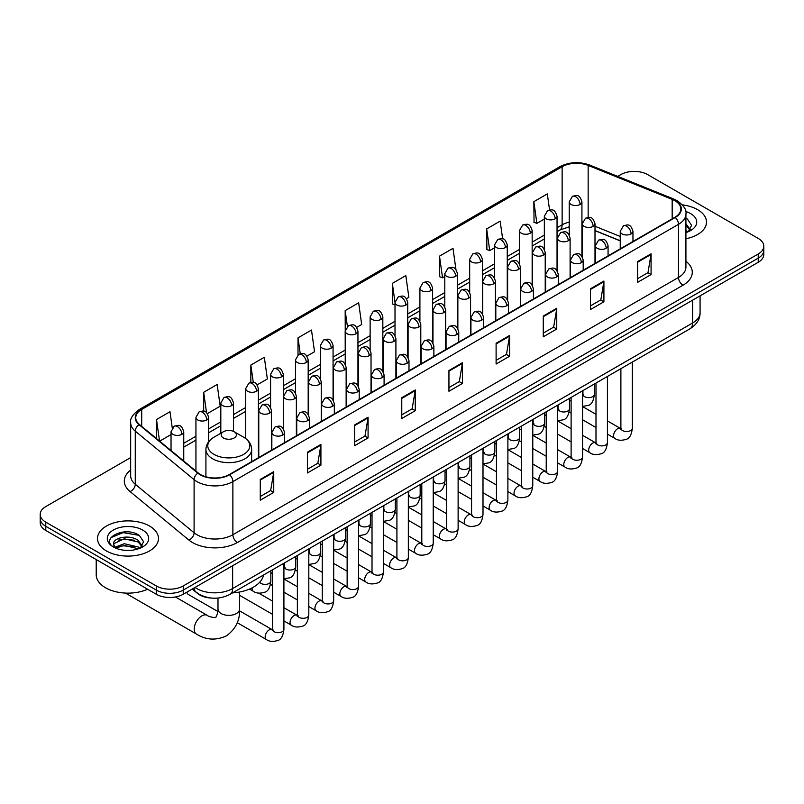 <?xml version="1.0" encoding="UTF-8"?>
<svg xmlns="http://www.w3.org/2000/svg" width="804" height="804" viewBox="0 0 804 804"><rect width="100%" height="100%" fill="white"/><g stroke="black" fill="none" stroke-linecap="round" stroke-linejoin="round"><path stroke-width="1.21" d="M620.246 240.888L595 230.678M211.784 598.086A19.055 11.005 180 0 1 197.503 593.422L192.216 589.061M130.67 457.576L45.778 506.59A19.055 11.005 0 0 0 40.2 514.369L40.2 522.67A19.055 11.005 0 0 0 45.778 530.449L156.288 594.246A19.055 11.005 0 0 0 183.242 594.246L758.222 262.285A19.055 11.005 0 0 0 763.8 254.506L763.8 250.356A19.055 11.005 0 0 1 758.222 258.134A19.055 11.005 0 0 0 763.8 250.356L763.8 246.205A19.055 11.005 0 0 0 758.222 238.426L647.712 174.629A19.055 11.005 0 0 0 620.758 174.629L617.723 176.388M40.2 514.369A19.055 11.005 0 0 0 45.778 522.148L156.288 585.945A19.055 11.005 0 0 0 183.242 585.945L183.242 590.096L758.222 258.134L183.242 590.096A19.055 11.005 0 0 1 156.288 590.096A19.055 11.005 0 0 0 183.242 590.096L183.242 594.246M45.778 522.148L45.778 526.298L156.288 590.096L45.778 526.298A19.055 11.005 0 0 1 40.2 518.52A19.055 11.005 0 0 0 45.778 526.298L45.778 530.449M697.581 209.643A30.492 17.608 0 0 0 682.345 204.869A30.492 17.608 0 0 1 697.581 209.643A30.492 17.608 0 0 1 706.505 222.085A30.492 17.608 0 0 0 697.581 209.643M149.544 526.037A30.492 17.608 0 0 0 116.319 522.228A30.492 17.608 0 0 0 97.495 538.489A30.492 17.608 0 0 0 106.419 550.941A30.492 17.608 0 0 0 139.655 554.75A30.492 17.608 0 0 0 158.478 538.489A30.492 17.608 0 0 0 149.544 526.037A30.492 17.608 0 0 0 116.319 522.228A30.492 17.608 0 0 0 97.495 538.489A30.492 17.608 0 0 0 106.419 550.941A30.492 17.608 0 0 0 139.655 554.75A30.492 17.608 0 0 0 158.478 538.489A30.492 17.608 0 0 0 149.544 526.037M674.888 200.688A20.331 11.738 180 0 1 680.847 208.99A20.331 11.738 180 0 1 674.888 217.291L229.281 474.561A20.331 11.738 180 0 1 198.256 472.993L139.424 424.482A20.331 11.738 180 0 1 135.745 417.758A20.331 11.738 180 0 1 141.705 409.457L562.127 166.73A20.331 11.738 180 0 1 588.156 165.413L672.174 199.372A20.331 11.738 180 0 1 674.888 200.688M675.249 200.487A20.834 12.03 0 0 0 672.466 199.131L588.448 165.172A20.834 12.03 0 0 0 561.765 166.518L141.343 409.246A20.834 12.03 0 0 0 139.012 424.653L197.834 473.164A20.834 12.03 0 0 0 229.642 474.762L675.249 217.492A20.834 12.03 0 0 0 675.249 200.487M260.275 479.435L260.275 500.188L273.752 492.4L273.752 471.657L260.275 479.435M260.275 496.5L270.657 490.51L273.702 472.34A5.085 2.935 -120 0 0 273.752 471.657M270.566 490.561L273.752 492.4M307.44 452.2L307.44 472.953L320.917 465.174L320.917 444.421L307.44 452.2M307.44 469.275L317.821 463.275L320.866 445.114A5.085 2.935 -120 0 0 320.917 444.421M317.731 463.335L320.917 465.174M354.604 424.974L354.604 445.717L368.081 437.939L368.081 417.196L354.604 424.974M354.604 442.039L364.986 436.049L368.031 417.879A5.085 2.935 -120 0 0 368.081 417.196M364.895 436.1L368.081 437.939M401.779 397.739L401.779 418.492L415.256 410.713L415.256 389.96L401.779 397.739M401.779 414.814L412.15 408.814L415.196 390.654A5.085 2.935 -120 0 0 415.256 389.96M412.06 408.864L415.256 410.713M637.602 261.581L637.602 282.335L651.079 274.556L651.079 253.803L637.602 261.581M637.602 278.656L647.984 272.656L651.029 254.496A5.085 2.935 -120 0 0 651.079 253.803M647.893 272.717L651.079 274.556M590.437 288.817L590.437 309.56L603.915 301.781L603.915 281.038L590.437 288.817M590.437 305.882L600.819 299.892L603.864 281.722A5.085 2.935 -120 0 0 603.915 281.038M600.729 299.942L603.915 301.781M543.273 316.052L543.273 336.796L556.75 329.017L556.75 308.264L543.273 316.052M543.273 333.117L553.654 327.127L556.7 308.957A5.085 2.935 -120 0 0 556.75 308.264M553.564 327.178L556.75 329.017M496.108 343.278L496.108 364.031L509.585 356.242L509.585 335.499L496.108 343.278M496.108 360.343L506.49 354.353L509.525 336.193A5.085 2.935 -120 0 0 509.585 335.499M506.399 354.403L509.585 356.242M448.944 370.513L448.944 391.257L462.421 383.478L462.421 362.735L448.944 370.513M448.944 387.578L459.325 381.588L462.36 363.418A5.085 2.935 -120 0 0 462.421 362.735M459.235 381.639L462.421 383.478M685.923 238.738A30.492 17.608 0 0 0 706.505 222.085A30.492 17.608 0 0 1 685.923 238.738M183.242 585.945L758.222 253.984A19.055 11.005 0 0 0 763.8 246.205M257.159 384.855L267.36 378.965L264.315 357.288L250.848 365.066L250.848 382.402M207.382 413.588L220.195 406.191L217.15 384.513L203.673 392.292L203.673 411.176M172.267 427.999L169.986 411.748L156.509 419.527L156.509 438.572M406.472 298.646L408.864 297.269L405.819 275.591L392.342 283.37L392.563 303.992M455.958 269.551L452.984 248.356L439.507 256.144L439.728 276.767M502.641 238.848L500.148 221.13L486.671 228.909L486.892 249.531M549.574 209.975L547.313 193.895L533.846 201.673L534.057 222.296M306.927 356.122L314.525 351.73L311.49 330.052L298.013 337.831L298.013 354.825M356.705 327.379L361.689 324.504L358.654 302.827L345.177 310.605L345.248 331.308M345.248 364.202L345.177 331.147M345.177 310.605L347.398 326.404M395.015 304.917L392.342 303.912M392.342 283.37L395.015 302.445A6.352 3.668 0 0 0 396.874 305.028A6.352 3.668 0 0 0 405.859 305.028A6.352 3.668 0 0 0 407.728 302.435C405.146 294.284 402.643 295.902 398.191 296.927A6.352 3.668 60 0 1 401.367 297.249A6.352 3.668 -120 0 1 405.859 305.028M439.507 256.144L442.552 277.822L444.793 276.526M442.552 277.822L439.507 276.676M486.671 228.909L489.716 250.587L494.56 247.793M489.716 250.587L486.671 249.451M533.846 201.673L536.881 223.351L544.338 219.05M536.881 223.351L533.846 222.216M298.013 337.831L300.244 353.75M250.848 365.066L253.28 382.402M203.673 392.292L206.538 412.653M159.644 441.155L171.041 434.572M156.509 419.527L159.534 441.064M685.923 230.396L687.842 231.904M685.923 232.044L686.465 232.406M685.923 223.813L690.294 229.663M685.923 225.462L689.963 230.095M685.923 232.587A20.713 11.959 0 0 0 690.656 230.547A20.713 11.959 0 0 0 690.656 213.633A20.713 11.959 0 0 0 685.691 211.512M688.335 231.703L691.581 225.331L687.48 219.14M685.923 218.376L687.199 218.959M223.401 437.969A7.628 4.402 0 0 0 234.175 437.969A7.628 4.402 0 0 0 234.175 431.738L243.642 437.205A21.004 12.13 0 0 1 243.642 454.361A21.004 12.13 0 0 1 213.934 454.361A21.004 12.13 0 0 1 213.934 437.205C208.759 440.28 206.085 444.361 205.914 449.446A22.874 13.206 0 0 0 212.618 458.782A22.874 13.206 0 0 0 237.542 461.647A22.874 13.206 0 0 0 251.652 449.446C251.491 444.361 248.818 440.28 243.642 437.205L234.175 431.738A7.628 4.402 0 0 0 223.401 431.738A7.628 4.402 0 0 0 223.401 437.969M232.577 592.88A34.944 20.17 0 0 0 263.521 575.021M217.864 611.512L188.236 594.407A5.718 3.296 -60 0 1 187.523 593.694A5.718 3.296 -60 0 1 187.061 592.035M96.219 559.574L96.219 574.8A31.768 18.341 0 0 0 105.525 587.764A31.768 18.341 0 0 0 147.584 589.231M124.54 550.278L129.333 550.418M115.022 547.243L124.268 543.715L138.137 546.961L139.816 548.298M115.876 548.127L124.268 545.363L138.439 548.81M115.173 547.876L113.686 544.398A14.361 8.291 0 0 0 115.997 548.238M142.258 546.067L138.137 540.368C129.524 533.936 111.786 537.906 113.686 544.398L113.625 543.765M113.716 544.609L114.118 543.534L124.268 538.77L138.137 542.017L141.936 546.499M140.308 548.097L143.554 541.725L139.444 535.544C124.921 525.102 99.093 538.861 114.007 547.303L114.751 547.755M142.63 530.037A20.713 11.959 0 0 0 113.344 530.037A20.713 11.959 0 0 0 113.344 546.941A20.713 11.959 0 0 0 142.63 546.941A20.713 11.959 0 0 0 142.63 530.037M110.982 537.625L123.143 532.63L139.172 535.353M118.58 540.047L123.143 539.223L134.58 540.198M118.58 546.64L123.143 545.805L134.58 546.79M195.01 587.453A25.406 14.673 0 0 0 196.719 588.538A25.406 14.673 0 0 0 232.647 588.538L692.636 322.977A25.406 14.673 0 0 0 700.073 312.595C700.264 318.907 696.907 324.303 690.003 328.786L230.014 594.357A12.703 7.336 60 0 0 232.647 588.538L232.647 565.725M692.636 300.153L692.636 322.977A12.703 7.336 60 0 1 690.003 328.786M193.975 588.046A12.703 8.502 129.5 0 0 196.196 592.176L192.337 589M758.222 262.285L758.222 253.984M156.288 594.246L156.288 585.945M685.923 261.27A31.768 18.341 180 0 1 682.978 285.239L237.371 542.509A6.352 3.668 60 0 1 232.879 534.73L678.486 277.46A25.406 14.673 0 0 0 685.923 267.089L685.923 213.964A25.406 14.673 180 0 1 678.486 224.346A6.352 3.668 -120 0 0 675.249 217.492M237.371 542.509A31.768 18.341 180 0 1 192.447 542.509A31.768 18.341 180 0 1 188.89 540.057L130.057 491.556A31.768 18.341 180 0 1 130.67 470.028M196.94 534.73A25.406 14.673 0 0 0 232.879 534.73L232.879 481.616A25.406 14.673 180 0 1 194.096 479.656L135.263 431.145A25.406 14.673 180 0 1 130.67 422.733L130.67 475.847A25.406 14.673 0 0 0 135.263 484.259L194.096 532.771A25.406 14.673 0 0 0 196.94 534.73M685.923 213.964C686.777 210.005 683.852 205.573 677.169 200.688L673.832 199.07A6.352 2.975 112 0 0 672.466 199.131M673.832 199.07L589.814 165.101C579.292 161.383 569.302 161.916 559.845 166.719A6.352 3.668 60 0 1 561.765 166.518M141.343 409.246A6.352 3.668 -120 0 0 139.424 409.447C132.831 414.191 129.906 418.623 130.67 422.733M139.012 424.653A6.352 4.251 129.5 0 0 135.263 431.145L135.263 484.259A6.352 4.251 -50.5 0 1 130.057 491.556M589.814 165.101A6.352 2.975 112 0 0 588.448 165.172M197.834 473.164A6.352 4.251 129.5 0 0 194.096 479.656L194.096 532.771A6.352 4.251 -50.5 0 1 188.89 540.057M229.642 474.762A6.352 3.668 60 0 1 232.879 481.616L678.486 224.346L678.486 277.46A6.352 3.668 60 0 0 682.978 285.239M141.705 409.457L141.705 426.361M672.174 199.372L672.174 218.859M588.156 165.413L588.156 217.442M620.246 236.476L595 226.266M582.568 221.914A20.331 11.738 0 0 0 581.925 221.803M569.222 222.165A20.331 11.738 0 0 0 562.127 224.818L557.041 227.753M562.127 166.73L562.127 224.818A11.437 6.603 60 0 1 559.755 230.055L557.041 231.622M544.338 235.09L532.158 242.125M519.444 249.461L507.264 256.496M494.56 263.823L482.38 270.858M469.677 278.194L457.496 285.229M444.793 292.566L432.612 299.59M419.909 306.927L407.728 313.962M395.015 321.298L382.835 328.333M370.131 335.67L357.951 342.695M345.248 350.031L333.067 357.066M320.364 364.403L308.183 371.438M295.48 378.764L283.299 385.799M270.586 393.136L258.406 400.171M245.702 407.507L233.522 414.532M220.819 421.869L208.638 428.904M195.935 436.24L183.754 443.275M448.944 371.167L462.36 363.418M496.108 343.941L509.525 336.193M543.273 316.706L556.7 308.957M590.437 289.47L603.864 281.722M637.602 262.245L651.029 254.496M401.779 398.402L415.196 390.654M354.604 425.628L368.031 417.879M307.44 452.863L320.866 445.114M260.275 480.088L273.702 472.34M239.582 592.015L239.582 609.141A10.804 6.231 180 0 1 236.426 613.542A10.804 6.231 180 0 1 221.15 613.542A10.804 6.231 180 0 1 217.984 609.141C218.648 610.939 215.844 618.768 215.492 617.231C216.648 618.296 208.467 616.819 207.231 615.341L175.423 596.98M239.582 609.141C240.044 620.316 235.612 629.251 226.296 635.934C215.844 640.667 205.884 640.034 196.437 634.054A10.804 6.231 -60 0 1 194.779 625.391A10.804 6.231 -60 0 1 201.834 615.884A10.804 6.231 -60 0 1 207.231 615.341M631.09 233.914A6.352 3.668 0 0 0 632.959 231.321C630.376 223.17 627.874 224.798 623.422 225.813A6.352 3.668 60 0 1 626.597 226.135A6.352 3.668 -120 0 1 631.09 233.914A6.352 3.668 0 0 1 622.105 233.914A6.352 3.668 0 0 1 620.246 231.321L623.422 225.813M607.432 434.13L614.759 438.351A5.718 3.296 -60 0 1 613.884 433.778A5.718 3.296 -60 0 1 617.613 428.733A5.718 3.296 -60 0 1 617.874 428.602A5.718 3.296 -60 0 1 620.477 428.452L607.432 420.924M621.211 429.024L620.698 429.457L620.889 428.22A5.718 3.296 -0 0 0 622.557 430.552A5.718 3.296 -0 0 0 630.386 430.693A5.718 3.296 -0 0 0 632.316 428.22C631.532 434.853 629.482 438.562 626.155 439.346C621.371 440.793 617.572 440.471 614.759 438.351M606.206 248.285A6.352 3.668 0 0 0 608.065 245.692C605.492 237.542 602.98 239.16 598.538 240.185A6.352 3.668 60 0 1 601.714 240.496A6.352 3.668 -120 0 1 606.206 248.285A6.352 3.668 0 0 1 597.221 248.285A6.352 3.668 0 0 1 595.362 245.692L598.538 240.185M582.548 448.491L589.875 452.722A5.718 3.296 -60 0 1 589 448.14A5.718 3.296 -60 0 1 592.729 443.104A5.718 3.296 -60 0 1 592.99 442.964A5.718 3.296 -60 0 1 595.593 442.823L582.548 435.286M596.327 443.396L595.814 443.818L595.995 442.582A5.718 3.296 -0 0 0 597.673 444.924A5.718 3.296 -0 0 0 605.492 445.064A5.718 3.296 -0 0 0 607.432 442.582C606.648 449.225 604.598 452.933 601.261 453.707C596.488 455.164 592.689 454.833 589.875 452.722M581.322 262.647A6.352 3.668 0 0 0 583.181 260.054C580.609 251.903 578.096 253.531 573.654 254.556A6.352 3.668 60 0 1 576.83 254.868A6.352 3.668 -120 0 1 581.322 262.647A6.352 3.668 0 0 1 572.337 262.647A6.352 3.668 0 0 1 570.478 260.054L573.654 254.556M557.664 462.863L564.991 467.094A5.718 3.296 -60 0 1 564.106 462.511A5.718 3.296 -60 0 1 567.845 457.476A5.718 3.296 -60 0 1 568.096 457.335A5.718 3.296 -60 0 1 570.709 457.185L557.664 449.657M571.443 457.767L570.93 458.19L571.111 456.953A5.718 3.296 -0 0 0 572.79 459.285A5.718 3.296 -0 0 0 580.609 459.426A5.718 3.296 -0 0 0 582.548 456.953C581.764 463.596 579.704 467.305 576.378 468.079C571.604 469.526 567.805 469.204 564.991 467.094M556.438 277.018A6.352 3.668 0 0 0 558.298 274.425C555.715 266.275 553.212 267.893 548.77 268.918A6.352 3.668 60 0 1 551.946 269.239A6.352 3.668 -120 0 1 556.438 277.018A6.352 3.668 0 0 1 547.454 277.018A6.352 3.668 0 0 1 545.594 274.425L548.77 268.918M532.771 477.234L540.097 481.455A5.718 3.296 -60 0 1 539.223 476.883A5.718 3.296 -60 0 1 542.961 471.837A5.718 3.296 -60 0 1 543.213 471.707A5.718 3.296 -60 0 1 545.815 471.556L532.771 464.029M546.559 472.129L546.047 472.551L546.228 471.325A5.718 3.296 -0 0 0 547.906 473.656A5.718 3.296 -0 0 0 555.725 473.797A5.718 3.296 -0 0 0 557.664 471.325C556.881 477.958 554.82 481.666 551.494 482.45C546.72 483.897 542.921 483.566 540.097 481.455M531.555 291.38A6.352 3.668 0 0 0 533.414 288.787C530.831 280.646 528.328 282.264 523.886 283.289A6.352 3.668 60 0 1 527.062 283.601A6.352 3.668 -120 0 1 531.555 291.38A6.352 3.668 0 0 1 522.57 291.38A6.352 3.668 0 0 1 520.701 288.787L523.886 283.289M507.887 491.596L515.213 495.827A5.718 3.296 -60 0 1 514.339 491.244A5.718 3.296 -60 0 1 518.077 486.209A5.718 3.296 -60 0 1 518.329 486.068A5.718 3.296 -60 0 1 520.932 485.928L507.887 478.39M521.665 486.5L521.153 486.922L521.344 485.686A5.718 3.296 -0 0 0 523.012 488.018A5.718 3.296 -0 0 0 530.841 488.169A5.718 3.296 -0 0 0 532.771 485.686C531.997 492.329 529.936 496.038 526.61 496.812C521.826 498.269 518.027 497.937 515.213 495.827M506.661 305.751A6.352 3.668 0 0 0 508.52 303.158C505.947 295.008 503.445 296.636 498.993 297.661A6.352 3.668 60 0 1 502.168 297.972A6.352 3.668 -120 0 1 506.661 305.751A6.352 3.668 0 0 1 497.676 305.751A6.352 3.668 0 0 1 495.817 303.158L498.993 297.661M483.003 505.967L490.329 510.198A5.718 3.296 -60 0 1 489.455 505.615A5.718 3.296 -60 0 1 493.184 500.57A5.718 3.296 -60 0 1 493.445 500.44A5.718 3.296 -60 0 1 496.048 500.289L483.003 492.762M496.782 500.872L496.269 501.294L496.45 500.058A5.718 3.296 -0 0 0 498.128 502.389A5.718 3.296 -0 0 0 505.957 502.53A5.718 3.296 -0 0 0 507.887 500.058C507.103 506.691 505.053 510.399 501.726 511.183C496.942 512.63 493.143 512.309 490.329 510.198M481.777 320.123A6.352 3.668 0 0 0 483.636 317.53C481.063 309.379 478.551 310.997 474.109 312.022A6.352 3.668 60 0 1 477.285 312.344A6.352 3.668 -120 0 1 481.777 320.123A6.352 3.668 0 0 1 472.792 320.123A6.352 3.668 0 0 1 470.933 317.53L474.109 312.022M458.119 520.329L465.446 524.56A5.718 3.296 -60 0 1 464.571 519.977A5.718 3.296 -60 0 1 468.3 514.942A5.718 3.296 -60 0 1 468.561 514.801A5.718 3.296 -60 0 1 471.164 514.66L458.119 507.133M471.898 515.233L471.385 515.655L471.566 514.419A5.718 3.296 -0 0 0 473.244 516.761A5.718 3.296 -0 0 0 481.063 516.902A5.718 3.296 -0 0 0 483.003 514.419C482.219 521.062 480.169 524.771 476.832 525.545C472.059 527.002 468.26 526.67 465.446 524.56M456.893 334.484A6.352 3.668 0 0 0 458.752 331.891C456.18 323.741 453.667 325.369 449.225 326.394A6.352 3.668 60 0 1 452.401 326.705A6.352 3.668 -120 0 1 456.893 334.484A6.352 3.668 0 0 1 447.908 334.484A6.352 3.668 0 0 1 446.049 331.891L449.225 326.394M433.235 534.7L440.562 538.931A5.718 3.296 -60 0 1 439.677 534.348A5.718 3.296 -60 0 1 443.416 529.313A5.718 3.296 -60 0 1 443.667 529.173A5.718 3.296 -60 0 1 446.27 529.022L433.235 521.494M447.014 529.605L446.501 530.027L446.682 528.791A5.718 3.296 -0 0 0 448.361 531.122A5.718 3.296 -0 0 0 456.18 531.263A5.718 3.296 -0 0 0 458.119 528.791C457.335 535.434 455.275 539.142 451.948 539.916C447.175 541.373 443.376 541.042 440.562 538.931M432.009 348.856A6.352 3.668 0 0 0 433.869 346.263C431.286 338.112 428.783 339.74 424.341 340.755A6.352 3.668 60 0 1 427.517 341.077A6.352 3.668 -120 0 1 432.009 348.856A6.352 3.668 0 0 1 423.025 348.856A6.352 3.668 0 0 1 421.165 346.263L424.341 340.755M408.342 549.072L415.668 553.293A5.718 3.296 -60 0 1 414.794 548.72A5.718 3.296 -60 0 1 418.532 543.675A5.718 3.296 -60 0 1 418.783 543.544A5.718 3.296 -60 0 1 421.386 543.393L408.342 535.866M422.12 543.966L421.618 544.398L421.798 543.162A5.718 3.296 -0 0 0 423.477 545.494A5.718 3.296 -0 0 0 431.296 545.635A5.718 3.296 -0 0 0 433.235 543.162C432.451 549.795 430.391 553.504 427.065 554.288C422.291 555.735 418.492 555.413 415.668 553.293M407.125 363.227A6.352 3.668 0 0 0 408.985 360.634C406.402 352.484 403.899 354.102 399.457 355.127A6.352 3.668 60 0 1 402.633 355.438A6.352 3.668 -120 0 1 407.125 363.227A6.352 3.668 0 0 1 398.141 363.227A6.352 3.668 0 0 1 396.271 360.634L399.457 355.127M383.458 563.433L390.784 567.664A5.718 3.296 -60 0 1 389.91 563.081A5.718 3.296 -60 0 1 393.648 558.046A5.718 3.296 -60 0 1 393.9 557.906A5.718 3.296 -60 0 1 396.503 557.765L383.458 550.227M397.236 558.338L396.724 558.76L396.915 557.524A5.718 3.296 -0 0 0 398.583 559.865A5.718 3.296 -0 0 0 406.412 560.006A5.718 3.296 -0 0 0 408.342 557.524C407.558 564.167 405.507 567.875 402.181 568.649C397.397 570.106 393.598 569.775 390.784 567.664M382.232 377.589A6.352 3.668 0 0 0 384.091 374.996C381.518 366.845 379.016 368.473 374.563 369.498A6.352 3.668 60 0 1 377.739 369.81A6.352 3.668 -120 0 1 382.232 377.589A6.352 3.668 0 0 1 373.247 377.589A6.352 3.668 0 0 1 371.388 374.996L374.563 369.498M358.574 577.805L365.9 582.036A5.718 3.296 -60 0 1 365.026 577.453A5.718 3.296 -60 0 1 368.755 572.418A5.718 3.296 -60 0 1 369.016 572.277A5.718 3.296 -60 0 1 371.619 572.126L358.574 564.599M372.352 572.709L371.84 573.131L372.021 571.895A5.718 3.296 -0 0 0 373.699 574.227A5.718 3.296 -0 0 0 381.528 574.368A5.718 3.296 -0 0 0 383.458 571.895C382.674 578.538 380.624 582.247 377.297 583.021C372.513 584.468 368.714 584.146 365.9 582.036M357.348 391.96A6.352 3.668 0 0 0 359.207 389.367C356.634 381.217 354.122 382.835 349.68 383.86A6.352 3.668 60 0 1 352.856 384.181A6.352 3.668 -120 0 1 357.348 391.96A6.352 3.668 0 0 1 348.363 391.96A6.352 3.668 0 0 1 346.504 389.367L349.68 383.86M333.69 592.176L341.017 596.397A5.718 3.296 -60 0 1 340.142 591.814A5.718 3.296 -60 0 1 343.871 586.779A5.718 3.296 -60 0 1 344.122 586.649A5.718 3.296 -60 0 1 346.735 586.498L333.69 578.97M347.469 587.071L346.956 587.493L347.137 586.267A5.718 3.296 -0 0 0 348.815 588.598A5.718 3.296 -0 0 0 356.634 588.739A5.718 3.296 -0 0 0 358.574 586.267C357.79 592.9 355.73 596.608 352.403 597.392C347.629 598.839 343.831 598.508 341.017 596.397M332.464 406.321A6.352 3.668 0 0 0 334.323 403.729C331.75 395.588 329.238 397.206 324.796 398.231A6.352 3.668 60 0 1 327.972 398.543A6.352 3.668 -120 0 1 332.464 406.321A6.352 3.668 0 0 1 323.479 406.321A6.352 3.668 0 0 1 321.62 403.729L324.796 398.231M308.806 606.538L316.133 610.769A5.718 3.296 -60 0 1 315.248 606.186A5.718 3.296 -60 0 1 318.987 601.151A5.718 3.296 -60 0 1 319.238 601.01A5.718 3.296 -60 0 1 321.841 600.869L308.806 593.332M322.585 601.442L322.072 601.864L322.253 600.628A5.718 3.296 -0 0 0 323.932 602.96A5.718 3.296 -0 0 0 331.75 603.111A5.718 3.296 -0 0 0 333.69 600.628C332.906 607.271 330.846 610.98 327.519 611.754C322.746 613.211 318.947 612.879 316.133 610.769M307.58 420.693A6.352 3.668 0 0 0 309.439 418.1C306.857 409.95 304.354 411.578 299.912 412.603A6.352 3.668 60 0 1 303.088 412.914A6.352 3.668 -120 0 1 307.58 420.693A6.352 3.668 0 0 1 298.596 420.693A6.352 3.668 0 0 1 296.736 418.1L299.912 412.603M283.912 620.909L291.239 625.14A5.718 3.296 -60 0 1 290.365 620.557A5.718 3.296 -60 0 1 294.103 615.512A5.718 3.296 -60 0 1 294.354 615.382A5.718 3.296 -60 0 1 296.957 615.231L283.912 607.703M297.691 615.814L297.189 616.236L297.369 615A5.718 3.296 -0 0 0 299.038 617.331A5.718 3.296 -0 0 0 306.867 617.472A5.718 3.296 -0 0 0 308.806 615C308.022 621.633 305.962 625.341 302.636 626.125C297.852 627.572 294.063 627.251 291.239 625.14M282.696 435.064A6.352 3.668 0 0 0 284.556 432.472C281.973 424.321 279.47 425.939 275.028 426.964A6.352 3.668 60 0 1 278.204 427.286A6.352 3.668 -120 0 1 282.696 435.064A6.352 3.668 0 0 1 273.712 435.064A6.352 3.668 0 0 1 271.842 432.472L275.028 426.964M237.25 622.698L266.355 639.502A5.718 3.296 -60 0 1 265.481 634.919A5.718 3.296 -60 0 1 269.219 629.884A5.718 3.296 -60 0 1 269.471 629.743A5.718 3.296 -60 0 1 272.074 629.602L239.552 610.829M272.807 630.175L272.295 630.597L272.486 629.361A5.718 3.296 -0 0 0 274.154 631.703A5.718 3.296 -0 0 0 281.983 631.843A5.718 3.296 -0 0 0 283.912 629.361C283.129 636.004 281.078 639.713 277.752 640.486C272.968 641.944 269.169 641.612 266.355 639.502M593.131 226.366A6.352 3.668 0 0 0 595 223.773C592.417 215.623 589.915 217.251 585.463 218.276A6.352 3.668 60 0 1 588.649 218.587A6.352 3.668 -120 0 1 593.131 226.366A6.352 3.668 0 0 1 584.156 226.366A6.352 3.668 0 0 1 582.287 223.773L585.463 218.276M583.252 395.136L582.739 395.558L582.93 394.322A5.718 3.296 -0 0 0 584.598 396.653A5.718 3.296 -0 0 0 592.427 396.794A5.718 3.296 -0 0 0 594.357 394.322C593.573 400.955 591.523 404.663 588.196 405.447L582.548 406.392M568.247 240.738A6.352 3.668 0 0 0 570.106 238.145C567.534 229.994 565.031 231.612 560.579 232.637A6.352 3.668 60 0 1 563.755 232.949A6.352 3.668 -120 0 1 568.247 240.738A6.352 3.668 0 0 1 559.262 240.738A6.352 3.668 0 0 1 557.403 238.145L560.579 232.637M558.368 409.497L557.855 409.919L558.036 408.693A5.718 3.296 -0 0 0 559.715 411.025A5.718 3.296 -0 0 0 567.544 411.166A5.718 3.296 -0 0 0 569.473 408.693C568.689 415.326 566.639 419.035 563.302 419.809L557.664 420.763M543.363 255.099A6.352 3.668 0 0 0 545.223 252.506C542.65 244.356 540.137 245.984 535.695 247.009A6.352 3.668 60 0 1 538.871 247.32A6.352 3.668 -120 0 1 543.363 255.099A6.352 3.668 0 0 1 534.379 255.099A6.352 3.668 0 0 1 532.519 252.506L535.695 247.009M533.484 423.869L532.972 424.291L533.152 423.055A5.718 3.296 -0 0 0 534.831 425.386A5.718 3.296 -0 0 0 542.65 425.537A5.718 3.296 -0 0 0 544.589 423.055C543.805 429.698 541.745 433.406 538.419 434.18L532.771 435.125M518.479 269.471A6.352 3.668 0 0 0 520.339 266.878C517.766 258.727 515.253 260.355 510.811 261.37A6.352 3.668 60 0 1 513.987 261.692A6.352 3.668 -120 0 1 518.479 269.471A6.352 3.668 0 0 1 509.495 269.471A6.352 3.668 0 0 1 507.636 266.878L510.811 261.37M508.6 438.24L508.088 438.662L508.269 437.426A5.718 3.296 -0 0 0 509.947 439.758A5.718 3.296 -0 0 0 517.766 439.899A5.718 3.296 -0 0 0 519.706 437.426C518.922 444.059 516.861 447.768 513.535 448.552L507.887 449.496M493.596 283.842A6.352 3.668 0 0 0 495.455 281.239C492.872 273.099 490.37 274.717 485.928 275.742A6.352 3.668 60 0 1 489.103 276.053A6.352 3.668 -120 0 1 493.596 283.842A6.352 3.668 0 0 1 484.611 283.842A6.352 3.668 0 0 1 482.752 281.239L485.928 275.742M483.706 452.602L483.204 453.024L483.385 451.788A5.718 3.296 -0 0 0 485.053 454.129A5.718 3.296 -0 0 0 492.882 454.27A5.718 3.296 -0 0 0 494.822 451.788C494.038 458.431 491.978 462.139 488.651 462.913L483.003 463.868M468.702 298.204A6.352 3.668 0 0 0 470.571 295.611C467.988 287.46 465.486 289.088 461.034 290.113A6.352 3.668 60 0 1 464.22 290.425A6.352 3.668 -120 0 1 468.702 298.204A6.352 3.668 0 0 1 459.727 298.204A6.352 3.668 0 0 1 457.858 295.611L461.034 290.113M458.823 466.973L458.31 467.395L458.501 466.159A5.718 3.296 -0 0 0 460.169 468.491A5.718 3.296 -0 0 0 467.998 468.631A5.718 3.296 -0 0 0 469.928 466.159C469.144 472.802 467.094 476.511 463.767 477.285L458.119 478.229M443.818 312.575A6.352 3.668 0 0 0 445.677 309.982C443.104 301.832 440.602 303.45 436.15 304.475A6.352 3.668 60 0 1 439.326 304.796A6.352 3.668 -120 0 1 443.818 312.575A6.352 3.668 0 0 1 434.833 312.575A6.352 3.668 0 0 1 432.974 309.982L436.15 304.475M433.939 481.335L433.426 481.757L433.607 480.531A5.718 3.296 -0 0 0 435.286 482.862A5.718 3.296 -0 0 0 443.115 483.003A5.718 3.296 -0 0 0 445.044 480.531C444.26 487.164 442.21 490.872 438.873 491.656L433.235 492.601M418.934 326.937A6.352 3.668 0 0 0 420.793 324.344C418.221 316.203 415.708 317.821 411.266 318.846A6.352 3.668 60 0 1 414.442 319.158A6.352 3.668 -120 0 1 418.934 326.937A6.352 3.668 0 0 1 409.95 326.937A6.352 3.668 0 0 1 408.09 324.344L411.266 318.846M409.055 495.706L408.543 496.128L408.723 494.892A5.718 3.296 -0 0 0 410.402 497.224A5.718 3.296 -0 0 0 418.221 497.374A5.718 3.296 -0 0 0 420.16 494.892C419.376 501.535 417.316 505.244 413.99 506.017L408.342 506.972M394.05 341.308A6.352 3.668 0 0 0 395.91 338.715C393.327 330.565 390.824 332.193 386.382 333.218A6.352 3.668 60 0 1 389.558 333.529A6.352 3.668 -120 0 1 394.05 341.308A6.352 3.668 0 0 1 385.066 341.308A6.352 3.668 0 0 1 383.206 338.715L386.382 333.218M384.171 510.078L383.659 510.5L383.84 509.264A5.718 3.296 -0 0 0 385.518 511.595A5.718 3.296 -0 0 0 393.337 511.736A5.718 3.296 -0 0 0 395.277 509.264C394.493 515.897 392.432 519.605 389.106 520.389L383.458 521.334M369.167 355.68A6.352 3.668 0 0 0 371.026 353.087C368.443 344.936 365.941 346.554 361.498 347.579A6.352 3.668 60 0 1 364.674 347.891A6.352 3.668 -120 0 1 369.167 355.68A6.352 3.668 0 0 1 360.182 355.68A6.352 3.668 0 0 1 358.323 353.087L361.498 347.579M359.277 524.439L358.775 524.861L358.956 523.625A5.718 3.296 -0 0 0 360.624 525.967A5.718 3.296 -0 0 0 368.453 526.107A5.718 3.296 -0 0 0 370.393 523.625C369.609 530.268 367.549 533.977 364.222 534.75L358.574 535.705M344.273 370.041A6.352 3.668 0 0 0 346.142 367.448C343.559 359.298 341.057 360.926 336.605 361.951A6.352 3.668 60 0 1 339.78 362.262A6.352 3.668 -120 0 1 344.273 370.041A6.352 3.668 0 0 1 335.298 370.041A6.352 3.668 0 0 1 333.429 367.448L336.605 361.951M334.394 538.811L333.881 539.233L334.072 537.997A5.718 3.296 -0 0 0 335.74 540.328A5.718 3.296 -0 0 0 343.569 540.469A5.718 3.296 -0 0 0 345.499 537.997C344.715 544.64 342.665 548.348 339.338 549.122L333.69 550.067M319.389 384.412A6.352 3.668 0 0 0 321.248 381.82C318.675 373.669 316.173 375.287 311.721 376.312A6.352 3.668 60 0 1 314.897 376.634A6.352 3.668 -120 0 1 319.389 384.412A6.352 3.668 0 0 1 310.404 384.412A6.352 3.668 0 0 1 308.545 381.82L311.721 376.312M309.51 553.182L308.997 553.604L309.178 552.368A5.718 3.296 -0 0 0 310.857 554.7A5.718 3.296 -0 0 0 318.685 554.84A5.718 3.296 -0 0 0 320.615 552.368C319.831 559.001 317.781 562.71 314.444 563.493L308.806 564.438M294.505 398.774A6.352 3.668 0 0 0 296.364 396.181C293.792 388.041 291.279 389.659 286.837 390.684A6.352 3.668 60 0 1 290.013 390.995A6.352 3.668 -120 0 1 294.505 398.774A6.352 3.668 0 0 1 285.52 398.774A6.352 3.668 0 0 1 283.661 396.181L286.837 390.684M284.626 567.544L284.113 567.966L284.294 566.73A5.718 3.296 -0 0 0 285.973 569.071A5.718 3.296 -0 0 0 293.792 569.212A5.718 3.296 -0 0 0 295.731 566.73C294.947 573.373 292.887 577.081 289.561 577.855L283.912 578.81M269.621 413.145A6.352 3.668 0 0 0 271.481 410.553C268.898 402.402 266.395 404.03 261.953 405.055A6.352 3.668 60 0 1 265.129 405.367A6.352 3.668 -120 0 1 269.621 413.145A6.352 3.668 0 0 1 260.637 413.145A6.352 3.668 0 0 1 258.777 410.553L261.953 405.055M259.732 582.196A5.718 3.296 -0 0 0 261.089 583.433A5.718 3.296 -0 0 0 268.908 583.573A5.718 3.296 -0 0 0 270.847 581.101C270.064 587.744 268.003 591.453 264.677 592.226C259.903 593.684 256.104 593.352 253.28 591.241A5.718 3.296 -60 0 1 252.104 588.618A5.718 3.296 -60 0 1 252.154 587.824M580.066 204.447A6.352 3.668 0 0 0 581.925 201.854C579.342 193.714 576.84 195.332 572.398 196.357A6.352 3.668 60 0 1 575.574 196.668A6.352 3.668 -120 0 1 580.066 204.447A6.352 3.668 0 0 1 571.081 204.447A6.352 3.668 0 0 1 569.222 201.854L572.398 196.357M555.182 218.819A6.352 3.668 0 0 0 557.041 216.226C554.458 208.075 551.956 209.703 547.514 210.728A6.352 3.668 60 0 1 550.69 211.04A6.352 3.668 -120 0 1 555.182 218.819A6.352 3.668 0 0 1 546.197 218.819A6.352 3.668 0 0 1 544.338 216.226L547.514 210.728M530.288 233.19A6.352 3.668 0 0 0 532.158 230.597C529.575 222.447 527.072 224.065 522.62 225.09A6.352 3.668 60 0 1 525.796 225.411A6.352 3.668 -120 0 1 530.288 233.19A6.352 3.668 0 0 1 521.304 233.19A6.352 3.668 0 0 1 519.444 230.597L522.62 225.09M505.404 247.552A6.352 3.668 0 0 0 507.264 244.959C504.691 236.808 502.178 238.436 497.736 239.461A6.352 3.668 60 0 1 500.912 239.773A6.352 3.668 -120 0 1 505.404 247.552A6.352 3.668 0 0 1 496.42 247.552A6.352 3.668 0 0 1 494.56 244.959L497.736 239.461M480.521 261.923A6.352 3.668 0 0 0 482.38 259.33C479.807 251.18 477.295 252.808 472.852 253.823A6.352 3.668 60 0 1 476.028 254.144A6.352 3.668 -120 0 1 480.521 261.923A6.352 3.668 0 0 1 471.536 261.923A6.352 3.668 0 0 1 469.677 259.33L472.852 253.823M455.637 276.295A6.352 3.668 0 0 0 457.496 273.702C454.913 265.551 452.411 267.169 447.969 268.194A6.352 3.668 60 0 1 451.144 268.506A6.352 3.668 -120 0 1 455.637 276.295A6.352 3.668 0 0 1 446.652 276.295A6.352 3.668 0 0 1 444.793 273.702L447.969 268.194M430.753 290.656A6.352 3.668 0 0 0 432.612 288.063C430.029 279.913 427.527 281.541 423.085 282.566A6.352 3.668 60 0 1 426.261 282.877A6.352 3.668 -120 0 1 430.753 290.656A6.352 3.668 0 0 1 421.768 290.656A6.352 3.668 0 0 1 419.909 288.063L423.085 282.566M380.975 319.389A6.352 3.668 0 0 0 382.835 316.796C380.262 308.656 377.749 310.274 373.307 311.299A6.352 3.668 60 0 1 376.483 311.61A6.352 3.668 -120 0 1 380.975 319.389A6.352 3.668 0 0 1 371.991 319.389A6.352 3.668 0 0 1 370.131 316.796L373.307 311.299M356.092 333.76A6.352 3.668 0 0 0 357.951 331.168C355.378 323.017 352.866 324.645 348.423 325.67A6.352 3.668 60 0 1 351.599 325.982A6.352 3.668 -120 0 1 356.092 333.76A6.352 3.668 0 0 1 347.107 333.76A6.352 3.668 0 0 1 345.248 331.168L348.423 325.67M331.208 348.132A6.352 3.668 0 0 0 333.067 345.539C330.484 337.389 327.982 339.007 323.54 340.032A6.352 3.668 60 0 1 326.715 340.353A6.352 3.668 -120 0 1 331.208 348.132A6.352 3.668 0 0 1 322.223 348.132A6.352 3.668 0 0 1 320.364 345.539L323.54 340.032M306.324 362.493A6.352 3.668 0 0 0 308.183 359.901C305.6 351.75 303.098 353.378 298.656 354.403A6.352 3.668 60 0 1 301.832 354.715A6.352 3.668 -120 0 1 306.324 362.493A6.352 3.668 0 0 1 297.339 362.493A6.352 3.668 0 0 1 295.48 359.901L298.656 354.403M281.43 376.865A6.352 3.668 0 0 0 283.299 374.272C280.717 366.121 278.214 367.75 273.762 368.765A6.352 3.668 60 0 1 276.938 369.086A6.352 3.668 -120 0 1 281.43 376.865A6.352 3.668 0 0 1 272.445 376.865A6.352 3.668 0 0 1 270.586 374.272L273.762 368.765M256.546 391.236A6.352 3.668 0 0 0 258.406 388.633C255.833 380.493 253.32 382.111 248.878 383.136A6.352 3.668 60 0 1 252.054 383.448A6.352 3.668 -120 0 1 256.546 391.236A6.352 3.668 0 0 1 247.562 391.236A6.352 3.668 0 0 1 245.702 388.633L248.878 383.136M231.663 405.598A6.352 3.668 0 0 0 233.522 403.005C230.949 394.854 228.436 396.483 223.994 397.508A6.352 3.668 60 0 1 227.17 397.819A6.352 3.668 -120 0 1 231.663 405.598A6.352 3.668 0 0 1 222.678 405.598A6.352 3.668 0 0 1 220.819 403.005L223.994 397.508M206.779 419.969A6.352 3.668 0 0 0 208.638 417.376C206.055 409.226 203.553 410.844 199.111 411.869A6.352 3.668 60 0 1 202.286 412.191A6.352 3.668 -120 0 1 206.779 419.969A6.352 3.668 0 0 1 197.794 419.969A6.352 3.668 0 0 1 195.935 417.376L199.111 411.869M181.895 434.331A6.352 3.668 0 0 0 183.754 431.738C181.171 423.597 178.669 425.215 174.227 426.241A6.352 3.668 60 0 1 177.403 426.552A6.352 3.668 -120 0 1 181.895 434.331A6.352 3.668 0 0 1 172.91 434.331A6.352 3.668 0 0 1 171.041 431.738L174.227 426.241M230.014 594.357C219.793 599.493 209.573 599.493 199.342 594.357L196.196 592.176M700.073 312.595L700.073 295.852M559.845 166.719L139.424 409.447M569.222 226.839L559.755 230.055M544.338 238.959L532.158 245.994M519.444 253.33L507.264 260.355M494.56 267.692L482.38 274.727M469.677 282.063L457.496 289.098M444.793 296.435L432.612 303.46M419.909 310.796L407.728 317.831M395.015 325.168L382.835 332.203M370.131 339.529L357.951 346.564M345.248 353.901L333.067 360.936M320.364 368.272L308.183 375.297M295.48 382.634L283.299 389.669M270.586 397.005L258.406 404.04M245.702 411.377L233.522 418.402M220.819 425.738L208.638 432.773M195.935 440.11L183.754 447.135M620.246 240.748L595 230.547M196.437 634.054L125.474 593.081M251.652 461.637L251.652 449.446M205.914 476.782L205.914 449.446M223.401 431.738L213.934 437.205M217.984 598.055L217.984 609.141M621.633 428.914L620.477 428.452M632.316 362.091L632.316 428.22M632.959 241.501L632.959 231.321M595.995 427.527L582.548 419.758M571.111 413.155L569.131 412.01M620.889 368.694L620.889 428.22M620.246 248.838L620.246 231.321M595.995 414.321L582.548 406.553M596.749 443.275L595.593 442.823M607.432 376.463L607.432 442.582M608.065 255.873L608.065 245.692M571.111 441.888L557.664 434.13M546.228 427.527L544.248 426.381M595.995 383.066L595.995 442.582M595.362 263.199L595.362 245.692M571.111 428.693L557.664 420.924M571.865 457.647L570.709 457.185M582.548 390.824L582.548 456.953M583.181 270.234L583.181 260.054M546.228 456.26L532.771 448.491M521.344 441.888L519.364 440.753M571.111 397.427L571.111 456.953M570.478 277.571L570.478 260.054M546.228 443.054L532.771 435.286M546.981 472.018L545.815 471.556M557.664 405.196L557.664 471.325M558.298 284.606L558.298 274.425M521.344 470.631L507.887 462.863M496.45 456.26L494.48 455.114M546.228 411.799L546.228 471.325M545.594 291.942L545.594 274.425M521.344 457.426L507.887 449.657M522.097 486.38L520.932 485.928M532.771 419.567L532.771 485.686M533.414 298.967L533.414 288.787M496.45 484.993L483.003 477.234M471.566 470.631L469.586 469.486M521.344 426.17L521.344 485.686M520.701 306.304L520.701 288.787M496.45 471.787L483.003 464.029M497.204 500.751L496.048 500.289M507.887 433.929L507.887 500.058M508.52 313.339L508.52 303.158M471.566 499.364L458.119 491.596M446.682 484.993L444.702 483.857M496.45 440.532L496.45 500.058M495.817 320.675L495.817 303.158M471.566 486.159L458.119 478.39M472.32 515.113L471.164 514.66M483.003 448.3L483.003 514.419M483.636 327.71L483.636 317.53M446.682 513.726L433.235 505.967M421.798 499.364L419.819 498.219M471.566 454.903L471.566 514.419M470.933 335.047L470.933 317.53M446.682 500.53L433.235 492.762M447.436 529.484L446.27 529.022M458.119 462.672L458.119 528.791M458.752 342.072L458.752 331.891M421.798 528.097L408.342 520.329M396.915 513.726L394.935 512.59M446.682 469.265L446.682 528.791M446.049 349.408L446.049 331.891M421.798 514.892L408.342 507.133M422.552 543.856L421.386 543.393M433.235 477.033L433.235 543.162M433.869 356.443L433.869 346.263M396.915 542.469L383.458 534.7M372.021 528.097L370.051 526.952M421.798 483.636L421.798 543.162M421.165 363.78L421.165 346.263M396.915 529.263L383.458 521.494M397.668 558.217L396.503 557.765M408.342 491.405L408.342 557.524M408.985 370.815L408.985 360.634M372.021 556.83L358.574 549.072M347.137 542.469L345.157 541.323M396.915 498.008L396.915 557.524M396.271 378.141L396.271 360.634M372.021 543.635L358.574 535.866M372.775 572.589L371.619 572.126M383.458 505.766L383.458 571.895M384.091 385.176L384.091 374.996M347.137 571.202L333.69 563.433M322.253 556.83L320.273 555.695M372.021 512.369L372.021 571.895M371.388 392.513L371.388 374.996M347.137 557.996L333.69 550.227M347.891 586.96L346.735 586.498M358.574 520.138L358.574 586.267M359.207 399.548L359.207 389.367M322.253 585.573L308.806 577.805M297.369 571.202L295.39 570.056M347.137 526.741L347.137 586.267M346.504 406.884L346.504 389.367M322.253 572.368L308.806 564.599M323.007 601.322L321.841 600.869M333.69 534.509L333.69 600.628M334.323 413.909L334.323 403.729M297.369 599.935L283.912 592.176M272.486 585.573L270.506 584.428M322.253 541.112L322.253 600.628M321.62 421.246L321.62 403.729M297.369 586.729L283.912 578.97M298.123 615.693L296.957 615.231M308.806 548.871L308.806 615M309.439 428.281L309.439 418.1M272.486 614.306L239.582 595.312M297.369 555.474L297.369 615M296.736 435.617L296.736 418.1M272.486 601.101L258.687 593.131M273.239 630.055L272.074 629.602M283.912 563.242L283.912 629.361M284.556 442.652L284.556 432.472M272.486 569.845L272.486 629.361M271.842 449.989L271.842 432.472M186.649 592.287L187.523 593.694M583.684 395.015L582.518 394.553M594.357 384.01L594.357 394.322M595 263.421L595 223.773M582.93 390.613L582.93 394.322M571.111 401.176L569.473 400.231M582.287 256.808L582.287 223.773M558.79 409.387L557.634 408.924M569.473 398.372L569.473 408.693M570.106 277.782L570.106 238.145M558.036 404.975L558.036 408.693M546.228 415.547L544.589 414.593M557.403 271.179L557.403 238.145M533.906 423.748L532.75 423.296M544.589 412.743L544.589 423.055M545.223 292.153L545.223 252.506M533.152 419.346L533.152 423.055M521.344 429.909L519.706 428.964M532.519 285.551L532.519 252.506M509.022 438.12L507.857 437.657M519.706 427.115L519.706 437.426M520.339 306.515L520.339 266.878M508.269 433.718L508.269 437.426M496.45 444.28L494.822 443.336M507.636 299.912L507.636 266.878M484.139 452.481L482.973 452.029M494.822 441.476L494.822 451.788M495.455 320.886L495.455 281.239M483.385 448.079L483.385 451.788M471.566 458.642L469.928 457.697M482.752 314.284L482.752 281.239M459.255 466.853L458.089 466.39M469.928 455.848L469.928 466.159M470.571 335.258L470.571 295.611M458.501 462.451L458.501 466.159M446.682 473.013L445.044 472.069M457.858 328.645L457.858 295.611M434.361 481.224L433.205 480.762M445.044 470.219L445.044 480.531M445.677 349.619L445.677 309.982M433.607 476.812L433.607 480.531M421.798 487.385L420.16 486.44M432.974 343.017L432.974 309.982M409.477 495.586L408.321 495.133M420.16 484.581L420.16 494.892M420.793 363.991L420.793 324.344M408.723 491.184L408.723 494.892M396.915 501.746L395.277 500.802M408.09 357.388L408.09 324.344M384.593 509.957L383.428 509.495M395.277 498.952L395.277 509.264M395.91 378.352L395.91 338.715M383.84 505.555L383.84 509.264M372.021 516.118L370.393 515.173M383.206 371.749L383.206 338.715M359.71 524.329L358.544 523.866M370.393 513.314L370.393 523.625M371.026 392.724L371.026 353.087M358.956 519.917L358.956 523.625M347.137 530.479L345.499 529.534M358.323 386.121L358.323 353.087M334.826 538.69L333.66 538.238M345.499 527.685L345.499 537.997M346.142 407.095L346.142 367.448M334.072 534.288L334.072 537.997M322.253 544.851L320.615 543.906M333.429 400.482L333.429 367.448M309.932 553.062L308.776 552.599M320.615 542.057L320.615 552.368M321.248 421.457L321.248 381.82M309.178 548.66L309.178 552.368M297.369 559.222L295.731 558.277M308.545 414.854L308.545 381.82M285.048 567.423L283.892 566.971M295.731 556.418L295.731 566.73M296.364 435.828L296.364 396.181M284.294 563.021L284.294 566.73M272.486 573.584L270.847 572.639M283.661 429.225L283.661 396.181M270.847 570.79L270.847 581.101M271.481 450.2L271.481 410.553M253.28 591.241L249.521 589.061M258.777 457.526L258.777 410.553M581.925 256.265L581.925 201.854M569.222 234.899L569.222 201.854M557.041 270.626L557.041 216.226M544.338 249.26L544.338 216.226M532.158 284.998L532.158 230.597M519.444 263.632L519.444 230.597M507.264 299.359L507.264 244.959M494.56 278.003L494.56 244.959M482.38 313.731L482.38 259.33M469.677 292.365L469.677 259.33M457.496 328.102L457.496 273.702M444.793 306.736L444.793 273.702M432.612 342.464L432.612 288.063M419.909 321.097L419.909 288.063M407.728 356.835L407.728 302.435M395.015 335.469L395.015 302.435L398.191 296.927M382.835 371.207L382.835 316.796M370.131 349.84L370.131 316.796M357.951 385.568L357.951 331.168M333.067 399.94L333.067 345.539M320.364 378.573L320.364 345.539M308.183 414.301L308.183 359.901M295.48 392.945L295.48 359.901M283.299 428.673L283.299 374.272M270.586 407.306L270.586 374.272M258.406 457.104L258.406 388.633M245.702 438.562L245.702 388.633M233.522 431.406L233.522 403.005M220.819 433.235L220.819 403.005M208.638 441.738L208.638 417.376M195.935 471.074L195.935 417.376M183.754 461.034L183.754 431.738M171.041 450.562L171.041 431.738"/></g></svg>
